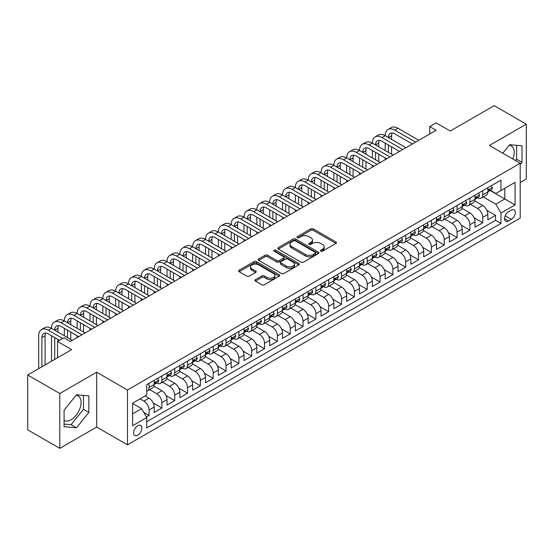 <?xml version="1.0" encoding="UTF-8"?>
<svg xmlns="http://www.w3.org/2000/svg" width="554" height="554" viewBox="0 0 554 554"><rect width="100%" height="100%" fill="white"/><g stroke="black" fill="none" stroke-linecap="round" stroke-linejoin="round"><path stroke-width="0.83" d="M320.801 251.163A1.246 0.72 0 0 0 322.567 251.163L335.946 243.435A1.78 1.032 0 0 0 336.472 242.707A1.78 1.032 0 0 0 335.946 241.98L313.273 228.885A1.78 1.032 0 0 0 310.752 228.885L297.366 236.613A1.246 0.72 0 0 0 297.006 237.126A1.246 0.72 0 0 0 297.366 237.631A1.246 0.72 0 0 0 299.132 237.631L300.864 236.634A5.699 3.289 0 0 1 308.924 236.634L310.815 237.721A5.699 3.289 0 0 1 312.484 240.055A5.699 3.289 0 0 1 310.815 242.382L309.084 243.379A1.246 0.72 0 0 0 308.716 243.892A1.246 0.72 0 0 0 309.084 244.397A1.246 0.72 0 0 0 310.849 244.397L312.581 243.4A5.699 3.289 0 0 1 320.641 243.4L322.532 244.487A5.699 3.289 0 0 1 324.201 246.814A5.699 3.289 0 0 1 322.532 249.141L320.801 250.145A1.246 0.72 0 0 0 320.434 250.65A1.246 0.72 0 0 0 320.801 251.163L320.801 250.145M64.084 420.493A14.155 8.171 120 0 0 71.078 419.745A14.155 8.171 120 0 0 80.33 407.273A14.155 8.171 120 0 0 78.156 395.93A14.155 8.171 120 0 0 76.071 395.286M137.752 435.195A5.81 3.352 120 0 0 141.547 430.077A5.81 3.352 120 0 0 140.654 425.424A5.81 3.352 120 0 0 137.752 425.714A5.81 3.352 120 0 0 133.957 430.832A5.81 3.352 120 0 0 134.851 435.486A5.81 3.352 120 0 0 137.752 435.195M509.216 145.21A14.155 8.171 -60 0 1 511.307 145.854A14.155 8.171 -60 0 1 512.845 159.012M255.449 279.652A1.78 1.032 0 0 0 254.93 280.379A1.78 1.032 0 0 0 255.449 281.107L261.813 284.784A1.78 1.032 0 0 0 264.334 284.784L279.195 276.197A1.78 1.032 0 0 0 279.722 275.47A1.78 1.032 0 0 0 279.195 274.742L256.523 261.654A1.78 1.032 0 0 0 254.002 261.654L239.134 270.234A1.78 1.032 0 0 0 238.615 270.961A1.78 1.032 0 0 0 239.134 271.689L246.821 276.127A1.78 1.032 0 0 0 249.342 276.127L255.706 272.45A1.78 1.032 0 0 0 256.225 271.723A1.78 1.032 0 0 0 255.706 270.996L251.89 268.801A4.764 2.749 0 0 1 250.498 266.855A4.764 2.749 0 0 1 253.441 264.313A4.764 2.749 0 0 1 258.635 264.909L273.558 273.524A4.764 2.749 0 0 1 274.957 275.47A4.764 2.749 0 0 1 272.014 278.011A4.764 2.749 0 0 1 266.82 277.416L264.334 275.982A1.78 1.032 0 0 0 261.813 275.982L255.449 279.652L255.449 281.107L261.813 277.464L261.813 275.982M520.206 182.529L526.3 179.011L526.3 124.179L494.216 105.655L450.257 131.028L436.143 122.877L429.724 126.582L436.143 130.287L70.372 341.465L63.959 337.76L57.54 341.465L57.54 357.766M59.784 393.513L59.784 448.345L96.68 427.044L96.68 372.212L59.784 393.513L27.7 374.989L71.653 349.616L57.54 341.465M96.68 372.212L127.482 389.995L520.206 163.264L520.206 218.096L127.482 444.827L127.482 389.995M526.3 124.179L489.404 145.48L520.206 163.264M300.988 262.16A1.78 1.032 0 0 0 303.509 262.16L318.377 253.58A1.78 1.032 0 0 0 318.896 252.853A1.78 1.032 0 0 0 318.377 252.125L295.697 239.037A1.78 1.032 0 0 0 293.177 239.037L278.316 247.617A1.78 1.032 0 0 0 277.796 248.344A1.78 1.032 0 0 0 278.316 249.071L300.988 262.16M274.465 251.433A1.246 0.72 0 0 1 275.733 251.606L275.733 250.124L298.786 263.434A1.78 1.032 0 0 1 299.305 264.161A1.78 1.032 0 0 1 298.786 264.888L283.918 273.468A1.78 1.032 0 0 1 281.404 273.468L258.725 260.38L258.725 258.926A1.78 1.032 0 0 0 258.206 259.653A1.78 1.032 0 0 0 258.725 260.38M258.725 258.926L265.089 255.256A1.78 1.032 0 0 1 267.61 255.256L276.806 260.56A1.78 1.032 0 0 0 279.32 260.56L283.544 258.122A1.78 1.032 0 0 0 284.063 257.395A1.78 1.032 0 0 0 283.544 256.668L273.967 251.142A1.246 0.72 0 0 1 273.607 250.637A1.246 0.72 0 0 1 274.375 249.972A1.246 0.72 0 0 1 275.733 250.124M59.784 448.345L27.7 429.821L27.7 374.989M146.381 416.947L149.047 415.41L143.721 412.335M140.058 398.887L143.908 401.11A7.257 4.19 60 0 1 149.047 410.002L154.178 407.038L154.178 412.446L161.879 408L153.202 402.993M149.628 389.594L156.747 393.7A7.257 4.19 60 0 1 161.879 402.592L167.01 399.628L167.01 405.036L174.711 400.59L166.034 395.584M162.467 382.184L169.579 386.29A7.257 4.19 60 0 1 174.711 395.182L179.849 392.218L179.849 397.627L187.55 393.181L178.866 388.174M175.299 374.774L182.411 378.881A7.257 4.19 60 0 1 187.55 387.772L192.681 384.808L192.681 390.217L200.382 385.771L191.705 380.764M188.131 367.364L195.25 371.471A7.257 4.19 60 0 1 200.382 380.363L205.513 377.399L205.513 382.807L213.214 378.361L204.537 373.354M200.97 359.955L208.082 364.061A7.257 4.19 60 0 1 213.214 372.953L218.352 369.989L218.352 375.397L226.046 370.951L217.369 365.945M213.802 352.545L220.914 356.651A7.257 4.19 60 0 1 226.046 365.543L231.184 362.579L231.184 367.988L238.885 363.542L230.201 358.535M226.634 345.135L233.746 349.242A7.257 4.19 60 0 1 238.885 358.133L244.016 355.169L244.016 360.578L251.717 356.132L243.04 351.125M239.466 337.725L246.585 341.832A7.257 4.19 60 0 1 251.717 350.724L256.848 347.76L256.848 353.168L264.549 348.722L255.872 343.715M252.305 330.316L259.417 334.422A7.257 4.19 60 0 1 264.549 343.314L269.687 340.35L269.687 345.758L277.388 341.312L268.704 336.306M265.137 322.906L272.249 327.012A7.257 4.19 60 0 1 277.388 335.904L282.519 332.94L282.519 338.349L290.22 333.91L281.536 328.896M277.969 315.496L285.088 319.603A7.257 4.19 60 0 1 290.22 328.494L295.351 325.53L295.351 330.946L303.052 326.5L294.375 321.486M290.808 308.086L297.92 312.193A7.257 4.19 60 0 1 303.052 321.085L308.183 318.121L308.183 323.536L315.884 319.09L307.207 314.076M303.64 300.677L310.752 304.783A7.257 4.19 60 0 1 315.884 313.675L321.022 310.711L321.022 316.126L328.723 311.68L320.039 306.667M316.473 293.267L323.584 297.373A7.257 4.19 60 0 1 328.723 306.265L333.854 303.301L333.854 308.716L341.555 304.271L332.878 299.257M329.305 285.857L336.423 289.964A7.257 4.19 60 0 1 341.555 298.855L346.686 295.891L346.686 301.307L354.387 296.861L345.71 291.847M342.143 278.447L349.255 282.554A7.257 4.19 60 0 1 354.387 291.446L359.525 288.482L359.525 293.897L367.226 289.451L358.542 284.437M354.976 271.038L362.087 275.151A7.257 4.19 60 0 1 367.226 284.043L372.357 281.079L372.357 286.487L380.058 282.041L371.374 277.028M367.808 263.628L374.926 267.741A7.257 4.19 60 0 1 380.058 276.633L385.189 273.669L385.189 279.077L392.89 274.632L384.213 269.618M380.64 256.218L387.758 260.332A7.257 4.19 60 0 1 392.89 269.223L398.021 266.259L398.021 271.668L405.722 267.222L397.045 262.208M393.479 248.808L400.59 252.922A7.257 4.19 60 0 1 405.722 261.813L410.86 258.85L410.86 264.258L418.561 259.812L409.877 254.798M406.311 241.399L413.423 245.512A7.257 4.19 60 0 1 418.561 254.404L423.692 251.44L423.692 256.848L431.393 252.402L422.716 247.389M419.143 233.989L426.261 238.102A7.257 4.19 60 0 1 431.393 246.994L436.524 244.03L436.524 249.439L444.225 244.993L435.548 239.979M431.981 226.586L439.093 230.693A7.257 4.19 60 0 1 444.225 239.584L449.363 236.62L449.363 242.029L457.064 237.583L448.38 232.569M444.814 219.176L451.925 223.283A7.257 4.19 60 0 1 457.064 232.174L462.195 229.211L462.195 234.619L469.896 230.173L461.212 225.159M457.646 211.767L464.764 215.873A7.257 4.19 60 0 1 469.896 224.765L475.027 221.801L475.027 227.209L482.728 222.763L482.728 217.355A7.257 4.19 -120 0 0 477.596 208.463L470.478 204.357M474.051 217.75L482.728 222.763M154.178 407.038A7.257 4.19 -120 0 0 149.047 398.146L145.196 395.923M167.01 399.628A7.257 4.19 -120 0 0 161.879 390.736L153.943 386.159M179.849 392.218A7.257 4.19 -120 0 0 174.711 383.326L166.775 378.749M192.681 384.808A7.257 4.19 -120 0 0 187.55 375.917L179.614 371.339M205.513 377.399A7.257 4.19 -120 0 0 200.382 368.507L192.446 363.93M218.352 369.989A7.257 4.19 -120 0 0 213.214 361.097L205.278 356.52M231.184 362.579A7.257 4.19 -120 0 0 226.046 353.687L218.11 349.11M244.016 355.169A7.257 4.19 -120 0 0 238.885 346.278L230.949 341.7M256.848 347.76A7.257 4.19 -120 0 0 251.717 338.868L243.781 334.291M269.687 340.35A7.257 4.19 -120 0 0 264.549 331.458L256.613 326.881M282.519 332.94A7.257 4.19 -120 0 0 277.388 324.048L269.445 319.471M295.351 325.53A7.257 4.19 -120 0 0 290.22 316.639L282.284 312.061M308.183 318.121A7.257 4.19 -120 0 0 303.052 309.229L295.116 304.652M321.022 310.711A7.257 4.19 -120 0 0 315.884 301.819L307.948 297.242M333.854 303.301A7.257 4.19 -120 0 0 328.723 294.409L320.787 289.832M346.686 295.891A7.257 4.19 -120 0 0 341.555 287L333.619 282.422M359.525 288.482A7.257 4.19 -120 0 0 354.387 279.597L346.451 275.013M372.357 281.079A7.257 4.19 -120 0 0 367.226 272.187L359.283 267.603M385.189 273.669A7.257 4.19 -120 0 0 380.058 264.777L372.122 260.193M398.021 266.259A7.257 4.19 -120 0 0 392.89 257.368L384.954 252.783M410.86 258.85A7.257 4.19 -120 0 0 405.722 249.958L397.786 245.374M423.692 251.44A7.257 4.19 -120 0 0 418.561 242.548L410.625 237.964M436.524 244.03A7.257 4.19 -120 0 0 431.393 235.138L423.457 230.554M449.363 236.62A7.257 4.19 -120 0 0 444.225 227.729L436.289 223.144M462.195 229.211A7.257 4.19 -120 0 0 457.064 220.319L449.121 215.735M475.027 221.801A7.257 4.19 -120 0 0 469.896 212.909L461.96 208.325M511.349 210.167L508.524 211.794A5.623 3.248 120 0 0 504.846 216.752A5.623 3.248 120 0 0 505.712 221.261A5.623 3.248 120 0 0 508.524 220.984L511.349 219.356A5.623 3.248 120 0 0 515.026 214.398A5.623 3.248 120 0 0 514.16 209.89A5.623 3.248 120 0 0 511.349 210.167M132.621 413.859L141.602 408.672L146.734 417.564L146.734 427.937L500.954 223.428L500.954 213.055L495.816 204.163L483.317 196.947M146.734 417.564L132.621 425.714L132.621 403.187L146.734 395.037L146.734 384.663L500.954 180.154L500.954 190.528L515.068 182.377L515.068 204.904L500.954 213.055M156.678 382.994L156.747 383.029A7.257 4.19 60 0 0 160.376 383.389L165.507 380.425A7.257 4.19 -120 0 0 167.01 377.101L167.01 372.953M169.51 375.584L169.579 375.619A7.257 4.19 60 0 0 173.208 375.979L178.346 373.015A7.257 4.19 -120 0 0 179.849 369.691L179.849 365.543M182.349 368.175L182.411 368.209A7.257 4.19 60 0 0 186.04 368.569L191.178 365.605A7.257 4.19 -120 0 0 192.681 362.281L192.681 358.133M195.181 360.765L195.25 360.799A7.257 4.19 60 0 0 198.879 361.16L204.011 358.196A7.257 4.19 -120 0 0 205.513 354.872L205.513 350.724M208.013 353.355L208.082 353.397A7.257 4.19 60 0 0 211.711 353.75L216.843 350.786A7.257 4.19 -120 0 0 218.352 347.469L218.352 343.314M220.845 345.945L220.914 345.987A7.257 4.19 60 0 0 224.543 346.34L229.681 343.376A7.257 4.19 -120 0 0 231.184 340.059L231.184 335.904M233.684 338.536L233.746 338.577A7.257 4.19 60 0 0 237.382 338.93L242.513 335.966A7.257 4.19 -120 0 0 244.016 332.649L244.016 328.494M246.516 331.126L246.585 331.167A7.257 4.19 60 0 0 250.214 331.521L255.346 328.557A7.257 4.19 -120 0 0 256.848 325.24L256.848 321.085M259.348 323.716L259.417 323.758A7.257 4.19 60 0 0 263.046 324.118L268.184 321.154A7.257 4.19 -120 0 0 269.687 317.83L269.687 313.675M272.187 316.306L272.249 316.348A7.257 4.19 60 0 0 275.878 316.708L281.017 313.744A7.257 4.19 -120 0 0 282.519 310.42L282.519 306.265M285.019 308.897L285.088 308.938A7.257 4.19 60 0 0 288.717 309.298L293.849 306.334A7.257 4.19 -120 0 0 295.351 303.01L295.351 298.855M297.851 301.487L297.92 301.528A7.257 4.19 60 0 0 301.549 301.888L306.681 298.925A7.257 4.19 -120 0 0 308.183 295.601L308.183 291.446M310.683 294.077L310.752 294.119A7.257 4.19 60 0 0 314.381 294.479L319.519 291.515A7.257 4.19 -120 0 0 321.022 288.191L321.022 284.036M323.522 286.667L323.584 286.709A7.257 4.19 60 0 0 327.22 287.069L332.352 284.105A7.257 4.19 -120 0 0 333.854 280.781L333.854 276.626M336.354 279.258L336.423 279.299A7.257 4.19 60 0 0 340.052 279.659L345.184 276.695A7.257 4.19 -120 0 0 346.686 273.371L346.686 269.216M349.186 271.848L349.255 271.889A7.257 4.19 60 0 0 352.884 272.249L358.016 269.286A7.257 4.19 -120 0 0 359.525 265.962L359.525 261.807M362.025 264.438L362.087 264.48A7.257 4.19 60 0 0 365.716 264.84L370.855 261.876A7.257 4.19 -120 0 0 372.357 258.552L372.357 254.404M374.857 257.028L374.926 257.07A7.257 4.19 60 0 0 378.555 257.43L383.687 254.466A7.257 4.19 -120 0 0 385.189 251.142L385.189 246.994M387.689 249.619L387.758 249.66A7.257 4.19 60 0 0 391.387 250.02L396.519 247.056A7.257 4.19 -120 0 0 398.021 243.732L398.021 239.584M400.521 242.209L400.59 242.25A7.257 4.19 60 0 0 404.219 242.61L409.358 239.647A7.257 4.19 -120 0 0 410.86 236.323L410.86 232.174M413.36 234.799L413.423 234.841A7.257 4.19 60 0 0 417.058 235.201L422.19 232.237A7.257 4.19 -120 0 0 423.692 228.913L423.692 224.765M426.192 227.389L426.261 227.431A7.257 4.19 60 0 0 429.89 227.791L435.022 224.827A7.257 4.19 -120 0 0 436.524 221.503L436.524 217.355M439.024 219.98L439.093 220.021A7.257 4.19 60 0 0 442.722 220.381L447.854 217.417A7.257 4.19 -120 0 0 449.363 214.093L449.363 209.945M451.863 212.57L451.925 212.611A7.257 4.19 60 0 0 455.554 212.971L460.693 210.008A7.257 4.19 -120 0 0 462.195 206.684L462.195 202.535M464.695 205.16L464.764 205.202A7.257 4.19 60 0 0 468.393 205.562L473.525 202.598A7.257 4.19 -120 0 0 475.027 199.274L475.027 195.126M146.734 421.712L495.56 220.319L495.56 215.354L487.859 219.799L487.859 214.391A7.257 4.19 -120 0 0 482.728 205.499L474.792 200.915M477.527 197.75L477.596 197.792A7.257 4.19 -120 0 0 481.225 198.152A7.257 4.19 -120 0 0 482.728 194.828L482.728 190.68M481.225 198.152L486.357 195.188A7.257 4.19 -120 0 0 487.859 191.864L487.859 187.716M149.047 383.326L149.047 387.475A7.257 4.19 60 0 1 147.544 390.799A7.257 4.19 60 0 1 146.734 391.096M147.544 390.799L152.675 387.835A7.257 4.19 -120 0 0 154.178 384.511L154.178 380.363M161.879 375.917L161.879 380.065A7.257 4.19 60 0 1 160.376 383.389M174.711 368.507L174.711 372.655A7.257 4.19 60 0 1 173.208 375.979M187.55 361.097L187.55 365.245A7.257 4.19 60 0 1 186.04 368.569M200.382 353.687L200.382 357.836A7.257 4.19 60 0 1 198.879 361.16M213.214 346.278L213.214 350.433A7.257 4.19 60 0 1 211.711 353.75M226.046 338.868L226.046 343.023A7.257 4.19 60 0 1 224.543 346.34M238.885 331.458L238.885 335.613A7.257 4.19 60 0 1 237.382 338.93M251.717 324.048L251.717 328.203A7.257 4.19 60 0 1 250.214 331.521M264.549 316.639L264.549 320.794A7.257 4.19 60 0 1 263.046 324.118M277.388 309.229L277.388 313.384A7.257 4.19 60 0 1 275.878 316.708M290.22 301.819L290.22 305.974A7.257 4.19 60 0 1 288.717 309.298M303.052 294.409L303.052 298.564A7.257 4.19 60 0 1 301.549 301.888M315.884 287L315.884 291.155A7.257 4.19 60 0 1 314.381 294.479M328.723 279.59L328.723 283.745A7.257 4.19 60 0 1 327.22 287.069M341.555 272.18L341.555 276.335A7.257 4.19 60 0 1 340.052 279.659M354.387 264.77L354.387 268.925A7.257 4.19 60 0 1 352.884 272.249M367.226 257.368L367.226 261.516A7.257 4.19 60 0 1 365.716 264.84M380.058 249.958L380.058 254.106A7.257 4.19 60 0 1 378.555 257.43M392.89 242.548L392.89 246.696A7.257 4.19 60 0 1 391.387 250.02M405.722 235.138L405.722 239.286A7.257 4.19 60 0 1 404.219 242.61M418.561 227.729L418.561 231.877A7.257 4.19 60 0 1 417.058 235.201M431.393 220.319L431.393 224.467A7.257 4.19 60 0 1 429.89 227.791M444.225 212.909L444.225 217.057A7.257 4.19 60 0 1 442.722 220.381M457.064 205.499L457.064 209.647A7.257 4.19 60 0 1 455.554 212.971M469.896 198.09L469.896 202.238A7.257 4.19 60 0 1 468.393 205.562M469.896 224.765L469.896 230.173M457.064 232.174L457.064 237.583M444.225 239.584L444.225 244.993M431.393 246.994L431.393 252.402M418.561 254.404L418.561 259.812M405.722 261.813L405.722 267.222M392.89 269.223L392.89 274.632M380.058 276.633L380.058 282.041M367.226 284.043L367.226 289.451M354.387 291.446L354.387 296.861M341.555 298.855L341.555 304.271M328.723 306.265L328.723 311.68M315.884 313.675L315.884 319.09M303.052 321.085L303.052 326.5M290.22 328.494L290.22 333.91M277.388 335.904L277.388 341.312M264.549 343.314L264.549 348.722M251.717 350.724L251.717 356.132M238.885 358.133L238.885 363.542M226.046 365.543L226.046 370.951M213.214 372.953L213.214 378.361M200.382 380.363L200.382 385.771M187.55 387.772L187.55 393.181M174.711 395.182L174.711 400.59M161.879 402.592L161.879 408M149.047 410.002L149.047 415.41M141.602 408.672L132.621 403.485M495.816 204.163L504.805 198.976L504.805 188.305L515.068 182.377M490.103 190.493L515.068 204.904M490.359 190.341L495.816 193.491L500.954 190.528M96.68 427.044L127.482 444.827M429.724 126.582L429.724 133.992M486.883 210.34L495.56 215.354M495.56 220.319L500.954 223.428M520.206 164.566L522 162.329L522 145.82L509.618 144.712L502.79 153.209M64.084 426.705L76.466 427.813L88.855 412.405L88.855 395.895L76.466 394.787L64.084 410.195L64.084 426.705M515.532 160.563L516.612 159.22L516.612 145.335M516.612 159.22L522 162.329M64.084 424.073L71.078 424.703L83.467 409.295L83.467 395.411M83.467 409.295L88.855 412.405M71.078 424.703L76.466 427.813M321.299 251.336L322.532 250.623A5.699 3.289 0 0 0 324.201 248.296L324.201 246.814M312.484 240.055L312.484 241.537A5.699 3.289 0 0 1 310.815 243.864L309.582 244.57M335.946 241.98L335.946 243.435L313.273 230.367A1.78 1.032 0 0 0 310.752 230.367L297.865 237.811M318.349 253.594L295.697 240.519A1.78 1.032 0 0 0 293.177 240.519L278.337 249.085M315.226 253.365A1.246 0.72 0 0 0 315.593 252.853A1.246 0.72 0 0 0 315.226 252.34L295.324 240.852A1.246 0.72 0 0 0 293.558 240.852L291.729 241.904A5.699 3.289 0 0 0 290.061 244.231A5.699 3.289 0 0 0 291.729 246.565L305.337 254.418A5.699 3.289 0 0 0 313.398 254.418L315.226 253.365L315.226 254.847A1.246 0.72 0 0 0 315.593 254.334L315.593 252.853M290.061 244.231L290.061 245.713A5.699 3.289 0 0 0 291.729 248.047L291.729 246.565M315.226 254.847L313.398 255.9A5.699 3.289 0 0 1 305.337 255.9L291.729 248.047M258.753 260.394L265.089 256.737L265.089 255.256M284.063 257.395L284.063 258.877A1.78 1.032 0 0 1 283.544 259.604L279.32 262.042A1.78 1.032 0 0 1 276.806 262.042L267.61 256.737A1.78 1.032 0 0 0 265.089 256.737M275.733 251.606L298.765 264.902M286.349 266.072A4.764 2.749 0 0 0 291.543 266.668A4.764 2.749 0 0 0 294.479 264.126A4.764 2.749 0 0 0 293.087 262.18L287.824 259.14A1.78 1.032 0 0 0 285.31 259.14L281.086 261.578A1.78 1.032 0 0 0 280.566 262.305A1.78 1.032 0 0 0 281.086 263.032L286.349 266.072L286.349 267.554A4.764 2.749 0 0 0 291.543 268.15A4.764 2.749 0 0 0 294.479 265.608L294.479 264.126M280.566 262.305L280.566 263.787A1.78 1.032 0 0 0 281.086 264.514L281.086 263.032M286.349 267.554L281.086 264.514M274.957 275.47L274.957 276.952A4.764 2.749 0 0 1 272.014 279.493A4.764 2.749 0 0 1 266.82 278.897L264.334 277.464A1.78 1.032 0 0 0 261.813 277.464M250.498 266.855L250.498 268.337A4.764 2.749 0 0 0 251.89 270.283L251.89 268.801M255.678 272.464L251.89 270.283M279.195 274.742L279.195 276.197L256.523 263.136A1.78 1.032 0 0 0 254.002 263.136L239.162 271.702M491.266 185.749L492.354 187.64A4.813 2.777 60 0 1 491.356 189.766L488.919 191.178A4.813 2.777 -120 0 0 489.757 190.07L489.653 189.641M38.676 368.659L38.676 335.759A13.615 7.86 60 0 1 41.495 329.526L44.701 327.677A13.615 7.86 60 0 1 51.508 328.349A13.615 7.86 60 0 1 54.327 322.116L57.533 320.267A13.615 7.86 60 0 1 64.34 320.939A13.615 7.86 60 0 1 67.159 314.707L70.372 312.858A13.615 7.86 60 0 1 77.172 313.529A13.615 7.86 60 0 1 79.998 307.297L83.204 305.448A13.615 7.86 60 0 1 90.011 306.12A13.615 7.86 60 0 1 92.83 299.887L96.036 298.038A13.615 7.86 60 0 1 102.843 298.71A13.615 7.86 60 0 1 105.662 292.477L108.868 290.628A13.615 7.86 60 0 1 115.675 291.3A13.615 7.86 60 0 1 118.494 285.068L121.707 283.219A13.615 7.86 60 0 1 128.514 283.89A13.615 7.86 60 0 1 131.333 277.658L134.539 275.809A13.615 7.86 60 0 1 141.346 276.481A13.615 7.86 60 0 1 144.165 270.248L147.371 268.399A13.615 7.86 60 0 1 154.178 269.071A13.615 7.86 60 0 1 156.997 262.838L160.21 260.989A13.615 7.86 60 0 1 167.01 261.661A13.615 7.86 60 0 1 169.829 255.429L173.042 253.58A13.615 7.86 60 0 1 179.849 254.251A13.615 7.86 60 0 1 182.668 248.019L185.874 246.17A13.615 7.86 60 0 1 192.681 246.842A13.615 7.86 60 0 1 195.5 240.609L198.706 238.76A13.615 7.86 60 0 1 205.513 239.432A13.615 7.86 60 0 1 208.332 233.199L211.545 231.35A13.615 7.86 60 0 1 218.352 232.022A13.615 7.86 60 0 1 221.171 225.79L224.377 223.941A13.615 7.86 60 0 1 231.184 224.612A13.615 7.86 60 0 1 234.003 218.38L237.209 216.531A13.615 7.86 60 0 1 244.016 217.203A13.615 7.86 60 0 1 246.835 210.97L250.048 209.121A13.615 7.86 60 0 1 256.848 209.793A13.615 7.86 60 0 1 259.667 203.56L262.88 201.711A13.615 7.86 60 0 1 269.687 202.383A13.615 7.86 60 0 1 272.506 196.151L275.712 194.302A13.615 7.86 60 0 1 282.519 194.973A13.615 7.86 60 0 1 285.338 188.741L288.544 186.892A13.615 7.86 60 0 1 295.351 187.564A13.615 7.86 60 0 1 298.17 181.331L301.383 179.482A13.615 7.86 60 0 1 308.183 180.154A13.615 7.86 60 0 1 311.009 173.921L314.215 172.072A13.615 7.86 60 0 1 321.022 172.744A13.615 7.86 60 0 1 323.841 166.512L327.047 164.663A13.615 7.86 60 0 1 333.854 165.334A13.615 7.86 60 0 1 336.673 159.102L339.879 157.253A13.615 7.86 60 0 1 346.686 157.925A13.615 7.86 60 0 1 349.505 151.699L352.718 149.843A13.615 7.86 60 0 1 359.525 150.515A13.615 7.86 60 0 1 362.344 144.289L365.55 142.433A13.615 7.86 60 0 1 372.357 143.105A13.615 7.86 60 0 1 375.176 136.88L378.382 135.024A13.615 7.86 60 0 1 385.189 135.695A13.615 7.86 60 0 1 388.008 129.47L391.221 127.614A13.615 7.86 60 0 1 398.021 128.286L418.817 140.294M388.008 129.47A13.615 7.86 60 0 1 394.815 130.142L415.604 142.143M488.026 191.4L488.039 191.4A4.813 2.777 -120 0 0 488.919 191.178M489.134 189.71L489.757 190.07C489.452 189.343 488.94 189.641 488.219 190.957A4.813 2.777 60 0 1 487.859 191.642M412.398 143.998L394.815 133.846A9.072 5.242 -120 0 0 390.279 133.396A9.072 5.242 -120 0 0 388.396 137.551L391.609 135.695L391.609 139.4M392.177 132.981A9.072 5.242 -120 0 0 391.609 135.695M388.396 144.961L388.396 152.371M391.609 146.81L391.609 154.22M385.189 159.704L385.189 157.925M385.189 150.515L385.189 143.105M478.427 193.159L479.522 195.05A4.813 2.777 60 0 1 478.524 197.176L476.087 198.588A4.813 2.777 -120 0 0 476.925 197.48L476.821 197.051M375.176 136.88A13.615 7.86 60 0 1 381.983 137.551L385.189 135.695L405.978 147.703M381.983 137.551L402.772 149.552M475.187 198.81L475.207 198.81A4.813 2.777 -120 0 0 476.087 198.588M476.301 197.12L476.925 197.48C476.62 196.753 476.108 197.051 475.38 198.367A4.813 2.777 60 0 1 475.027 199.052M399.566 151.408L381.983 141.256A9.072 5.242 -120 0 0 377.447 140.806A9.072 5.242 -120 0 0 375.564 144.961L378.777 143.105L378.777 146.81M379.345 140.391A9.072 5.242 -120 0 0 378.777 143.105M375.564 152.371L375.564 159.781M378.777 154.22L378.777 161.63M372.357 167.114L372.357 165.334M372.357 157.925L372.357 150.515M465.595 200.569L466.683 202.459A4.813 2.777 60 0 1 465.692 204.585L463.255 205.998A4.813 2.777 -120 0 0 464.086 204.89L463.989 204.461M362.344 144.289A13.615 7.86 60 0 1 369.151 144.961L372.357 143.105L393.146 155.113M369.151 144.961L389.94 156.962M462.355 206.22L462.375 206.22A4.813 2.777 -120 0 0 463.255 205.998M463.469 204.53L464.086 204.89C463.788 204.163 463.276 204.461 462.548 205.776A4.813 2.777 60 0 1 462.195 206.462M386.734 158.818L369.151 148.666A9.072 5.242 -120 0 0 364.608 148.216A9.072 5.242 -120 0 0 362.731 152.371L365.938 150.515L365.938 154.22M366.506 147.8A9.072 5.242 -120 0 0 365.938 150.515M362.731 159.781L362.731 167.19M365.938 161.63L365.938 169.039M359.525 174.524L359.525 172.744M359.525 165.334L359.525 157.925M452.763 207.979L453.851 209.869A4.813 2.777 60 0 1 452.853 211.995L450.416 213.401A4.813 2.777 -120 0 0 451.254 212.3L451.157 211.87M349.505 151.699A13.615 7.86 60 0 1 356.312 152.371L359.525 150.515L380.314 162.523M356.312 152.371L377.108 164.372M449.523 213.629L449.543 213.629A4.813 2.777 -120 0 0 450.416 213.401M450.637 211.94L451.254 212.3C450.956 211.573 450.437 211.87 449.716 213.186A4.813 2.777 60 0 1 449.363 213.872M373.895 166.228L356.312 156.076A9.072 5.242 -120 0 0 351.776 155.626A9.072 5.242 -120 0 0 349.899 159.781L353.106 157.925L353.106 161.63M353.674 155.21A9.072 5.242 -120 0 0 353.106 157.925M349.899 167.19L349.899 174.6M353.106 169.039L353.106 176.449M346.686 181.934L346.686 180.154M346.686 172.744L346.686 165.334M439.924 215.388L441.019 217.279A4.813 2.777 60 0 1 440.021 219.405L437.584 220.811A4.813 2.777 -120 0 0 438.422 219.703L438.318 219.28M336.673 159.102A13.615 7.86 60 0 1 343.48 159.781L346.686 157.925L367.482 169.933M343.48 159.781L364.269 171.782M436.684 221.039L436.704 221.039A4.813 2.777 -120 0 0 437.584 220.811M437.799 219.349L438.422 219.703C438.117 218.982 437.605 219.28 436.884 220.596A4.813 2.777 60 0 1 436.524 221.281M361.063 173.637L343.48 163.485A9.072 5.242 -120 0 0 338.944 163.035A9.072 5.242 -120 0 0 337.061 167.19L340.274 165.334L340.274 169.039M340.842 162.613A9.072 5.242 -120 0 0 340.274 165.334M337.061 174.6L337.061 182.01M340.274 176.449L340.274 183.859M333.854 189.343L333.854 187.564M333.854 180.154L333.854 172.744M427.092 222.798L428.187 224.689A4.813 2.777 60 0 1 427.189 226.815L424.752 228.22A4.813 2.777 -120 0 0 425.59 227.112L425.486 226.69M323.841 166.512A13.615 7.86 60 0 1 330.648 167.19L333.854 165.334L354.643 177.342M330.648 167.19L351.437 179.191M423.852 228.449L423.872 228.449A4.813 2.777 -120 0 0 424.752 228.22M424.966 226.759L425.59 227.112C425.285 226.392 424.773 226.69 424.045 228.006A4.813 2.777 60 0 1 423.692 228.691M348.231 181.047L330.648 170.895A9.072 5.242 -120 0 0 326.105 170.445A9.072 5.242 -120 0 0 324.228 174.6L327.435 172.744L327.435 176.449M328.003 170.023A9.072 5.242 -120 0 0 327.435 172.744M324.228 182.01L324.228 189.42M327.435 183.859L327.435 191.268M321.022 196.753L321.022 194.973M321.022 187.564L321.022 180.154M414.26 230.208L415.348 232.098A4.813 2.777 60 0 1 414.357 234.224L411.913 235.63A4.813 2.777 -120 0 0 412.751 234.522L412.654 234.1M311.009 173.921A13.615 7.86 60 0 1 317.809 174.6L321.022 172.744L341.811 184.752M317.809 174.6L338.605 186.601M411.02 235.859L411.04 235.859A4.813 2.777 -120 0 0 411.913 235.63M412.134 234.169L412.751 234.522C412.453 233.802 411.941 234.1 411.213 235.415A4.813 2.777 60 0 1 410.86 236.101M335.392 188.457L317.809 178.305A9.072 5.242 -120 0 0 313.273 177.855A9.072 5.242 -120 0 0 311.396 182.01L314.603 180.154L314.603 183.859M315.171 177.432A9.072 5.242 -120 0 0 314.603 180.154M311.396 189.42L311.396 196.829M314.603 191.268L314.603 198.678M308.183 204.163L308.183 202.383M308.183 194.973L308.183 187.564M401.428 237.618L402.516 239.508A4.813 2.777 60 0 1 401.518 241.634L399.081 243.04A4.813 2.777 -120 0 0 399.919 241.932L399.815 241.509M298.17 181.331A13.615 7.86 60 0 1 304.977 182.01L308.183 180.154L328.979 192.162M304.977 182.01L325.766 194.011M398.188 243.268L398.201 243.268A4.813 2.777 -120 0 0 399.081 243.04M399.296 241.579L399.919 241.932C399.614 241.212 399.102 241.509 398.381 242.825A4.813 2.777 60 0 1 398.021 243.511M322.56 195.867L304.977 185.715A9.072 5.242 -120 0 0 300.441 185.265A9.072 5.242 -120 0 0 298.564 189.42L301.771 187.564L301.771 191.268M302.339 184.842A9.072 5.242 -120 0 0 301.771 187.564M298.564 196.829L298.564 204.239M301.771 198.678L301.771 206.088M295.351 211.573L295.351 209.793M295.351 202.383L295.351 194.973M388.589 245.027L389.684 246.918A4.813 2.777 60 0 1 388.686 249.044L386.249 250.45A4.813 2.777 -120 0 0 387.087 249.342L386.983 248.919M285.338 188.741A13.615 7.86 60 0 1 292.145 189.42L295.351 187.564L316.14 199.572M292.145 189.42L312.934 201.421M385.349 250.678L385.369 250.678A4.813 2.777 -120 0 0 386.249 250.45M386.463 248.988L387.087 249.342C386.782 248.621 386.27 248.919 385.542 250.235A4.813 2.777 60 0 1 385.189 250.92M309.728 203.276L292.145 193.124A9.072 5.242 -120 0 0 287.609 192.674A9.072 5.242 -120 0 0 285.726 196.829L288.939 194.973L288.939 198.678M289.507 192.252A9.072 5.242 -120 0 0 288.939 194.973M285.726 204.239L285.726 211.649M288.939 206.088L288.939 213.498M282.519 218.982L282.519 217.203M282.519 209.793L282.519 202.383M375.757 252.437L376.845 254.328A4.813 2.777 60 0 1 375.854 256.454L373.417 257.859A4.813 2.777 -120 0 0 374.248 256.751L374.151 256.329M272.506 196.151A13.615 7.86 60 0 1 279.313 196.829L282.519 194.973L303.308 206.981M279.313 196.829L300.102 208.83M372.517 258.088L372.537 258.088A4.813 2.777 -120 0 0 373.417 257.859M373.631 256.398L374.248 256.751C373.95 256.031 373.438 256.329 372.71 257.645A4.813 2.777 60 0 1 372.357 258.33M296.896 210.686L279.313 200.534A9.072 5.242 -120 0 0 274.77 200.084A9.072 5.242 -120 0 0 272.893 204.239L276.1 202.383L276.1 206.088M276.668 199.662A9.072 5.242 -120 0 0 276.1 202.383M272.893 211.649L272.893 219.059M276.1 213.498L276.1 220.907M269.687 226.392L269.687 224.612M269.687 217.203L269.687 209.793M362.925 259.847L364.013 261.737A4.813 2.777 60 0 1 363.015 263.863L360.578 265.269A4.813 2.777 -120 0 0 361.416 264.161L361.319 263.739M259.667 203.56A13.615 7.86 60 0 1 266.474 204.239L269.687 202.383L290.476 214.391M266.474 204.239L287.27 216.24M359.685 265.498L359.705 265.498A4.813 2.777 -120 0 0 360.578 265.269M360.799 263.808L361.416 264.161C361.118 263.441 360.599 263.739 359.878 265.054A4.813 2.777 60 0 1 359.525 265.74M284.057 218.096L266.474 207.944A9.072 5.242 -120 0 0 261.938 207.494A9.072 5.242 -120 0 0 260.061 211.649L263.268 209.793L263.268 213.498M263.836 207.071A9.072 5.242 -120 0 0 263.268 209.793M260.061 219.059L260.061 226.468M263.268 220.907L263.268 228.317M256.848 233.802L256.848 232.022M256.848 224.612L256.848 217.203M350.086 267.257L351.181 269.147A4.813 2.777 60 0 1 350.183 271.273L347.746 272.679A4.813 2.777 -120 0 0 348.584 271.571L348.48 271.148M246.835 210.97A13.615 7.86 60 0 1 253.642 211.649L256.848 209.793L277.644 221.801M253.642 211.649L274.431 223.65M346.852 272.907L346.866 272.907A4.813 2.777 -120 0 0 347.746 272.679M347.96 271.218L348.584 271.571C348.279 270.851 347.767 271.148 347.046 272.464A4.813 2.777 60 0 1 346.686 273.15M271.225 225.506L253.642 215.354A9.072 5.242 -120 0 0 249.106 214.904A9.072 5.242 -120 0 0 247.222 219.059L250.436 217.203L250.436 220.907M251.004 214.481A9.072 5.242 -120 0 0 250.436 217.203M247.222 226.468L247.222 233.878M250.436 228.317L250.436 235.727M244.016 241.212L244.016 239.432M244.016 232.022L244.016 224.612M337.254 274.666L338.349 276.557A4.813 2.777 60 0 1 337.351 278.683L334.914 280.089A4.813 2.777 -120 0 0 335.752 278.981L335.648 278.558M234.003 218.38A13.615 7.86 60 0 1 240.81 219.059L244.016 217.203L264.805 229.211M240.81 219.059L261.599 231.06M334.014 280.317L334.034 280.317A4.813 2.777 -120 0 0 334.914 280.089M335.128 278.627L335.752 278.981C335.447 278.26 334.935 278.558 334.207 279.874A4.813 2.777 60 0 1 333.854 280.559M258.393 232.915L240.81 222.763A9.072 5.242 -120 0 0 236.274 222.313A9.072 5.242 -120 0 0 234.39 226.468L237.597 224.612L237.597 228.317M238.165 221.891A9.072 5.242 -120 0 0 237.597 224.612M234.39 233.878L234.39 241.288M237.597 235.727L237.597 243.137M231.184 248.621L231.184 246.842M231.184 239.432L231.184 232.022M324.422 282.076L325.51 283.967A4.813 2.777 60 0 1 324.519 286.093L322.075 287.498A4.813 2.777 -120 0 0 322.913 286.39L322.816 285.968M221.171 225.79A13.615 7.86 60 0 1 227.971 226.468L231.184 224.612L251.973 236.62M227.971 226.468L248.767 238.469M321.182 287.727L321.202 287.727A4.813 2.777 -120 0 0 322.075 287.498M322.296 286.037L322.913 286.39C322.615 285.67 322.103 285.968 321.375 287.284A4.813 2.777 60 0 1 321.022 287.969M245.554 240.325L227.971 230.173A9.072 5.242 -120 0 0 223.435 229.723A9.072 5.242 -120 0 0 221.558 233.878L224.765 232.022L224.765 235.727M225.333 229.301A9.072 5.242 -120 0 0 224.765 232.022M221.558 241.288L221.558 248.698M224.765 243.137L224.765 250.547M218.352 256.031L218.352 254.251M218.352 246.842L218.352 239.432M311.59 289.486L312.678 291.376A4.813 2.777 60 0 1 311.68 293.502L309.243 294.908A4.813 2.777 -120 0 0 310.081 293.8L309.977 293.378M208.332 233.199A13.615 7.86 60 0 1 215.139 233.878L218.352 232.022L239.141 244.03M215.139 233.878L235.928 245.879M308.349 295.137L308.363 295.137A4.813 2.777 -120 0 0 309.243 294.908M309.457 293.447L310.081 293.8C309.776 293.08 309.264 293.371 308.543 294.693A4.813 2.777 60 0 1 308.183 295.379M232.722 247.735L215.139 237.583A9.072 5.242 -120 0 0 210.603 237.133A9.072 5.242 -120 0 0 208.726 241.288L211.933 239.432L211.933 243.137M212.501 236.71A9.072 5.242 -120 0 0 211.933 239.432M208.726 248.698L208.726 256.107M211.933 250.547L211.933 257.956M205.513 263.441L205.513 261.661M205.513 254.251L205.513 246.842M298.751 296.896L299.846 298.786A4.813 2.777 60 0 1 298.848 300.912L296.411 302.318A4.813 2.777 -120 0 0 297.249 301.21L297.145 300.787M195.5 240.609A13.615 7.86 60 0 1 202.307 241.288L205.513 239.432L226.309 251.44M202.307 241.288L223.096 253.289M295.511 302.546L295.531 302.546A4.813 2.777 -120 0 0 296.411 302.318M296.625 300.857L297.249 301.21C296.944 300.49 296.432 300.78 295.704 302.103A4.813 2.777 60 0 1 295.351 302.789M219.89 255.145L202.307 244.993A9.072 5.242 -120 0 0 197.771 244.543A9.072 5.242 -120 0 0 195.887 248.698L199.101 246.842L199.101 250.547M199.669 244.12A9.072 5.242 -120 0 0 199.101 246.842M195.887 256.107L195.887 263.517M199.101 257.956L199.101 265.366M192.681 270.851L192.681 269.071M192.681 261.661L192.681 254.251M285.919 304.305L287.007 306.196A4.813 2.777 60 0 1 286.016 308.322L283.579 309.728A4.813 2.777 -120 0 0 284.417 308.62L284.313 308.197M182.668 248.019A13.615 7.86 60 0 1 189.475 248.698L192.681 246.842L213.47 258.843M189.475 248.698L210.264 260.699M282.678 309.956L282.699 309.956A4.813 2.777 -120 0 0 283.579 309.728M283.793 308.266L284.417 308.62C284.112 307.899 283.6 308.19 282.872 309.513A4.813 2.777 60 0 1 282.519 310.198M207.058 262.548L189.475 252.402A9.072 5.242 -120 0 0 184.932 251.952A9.072 5.242 -120 0 0 183.055 256.107L186.262 254.251L186.262 257.956M186.83 251.53A9.072 5.242 -120 0 0 186.262 254.251M183.055 263.517L183.055 270.927M186.262 265.366L186.262 272.776M179.849 278.26L179.849 276.481M179.849 269.071L179.849 261.661M273.087 311.715L274.175 313.606A4.813 2.777 60 0 1 273.177 315.732L270.74 317.137A4.813 2.777 -120 0 0 271.578 316.029L271.481 315.607M169.829 255.429A13.615 7.86 60 0 1 176.636 256.107L179.849 254.251L200.638 266.252M176.636 256.107L197.432 268.108M269.846 317.366L269.867 317.366A4.813 2.777 -120 0 0 270.74 317.137M270.961 315.669L271.578 316.029C271.28 315.309 270.761 315.6 270.04 316.923A4.813 2.777 60 0 1 269.687 317.601M194.219 269.957L176.636 259.812A9.072 5.242 -120 0 0 172.1 259.362A9.072 5.242 -120 0 0 170.223 263.517L173.43 261.661L173.43 265.366M173.998 258.94A9.072 5.242 -120 0 0 173.43 261.661M170.223 270.927L170.223 278.337M173.43 272.776L173.43 280.185M167.01 285.67L167.01 283.89M167.01 276.481L167.01 269.071M260.248 319.125L261.343 321.015A4.813 2.777 60 0 1 260.345 323.141L257.908 324.547A4.813 2.777 -120 0 0 258.746 323.439L258.642 323.017M156.997 262.838A13.615 7.86 60 0 1 163.804 263.517L167.01 261.661L187.806 273.662M163.804 263.517L184.593 275.518M257.014 324.776L257.028 324.776A4.813 2.777 -120 0 0 257.908 324.547M258.122 323.079L258.746 323.439C258.441 322.719 257.929 323.01 257.208 324.332A4.813 2.777 60 0 1 256.848 325.011M181.387 277.367L163.804 267.222A9.072 5.242 -120 0 0 159.268 266.772A9.072 5.242 -120 0 0 157.384 270.927L160.598 269.071L160.598 272.776M161.166 266.349A9.072 5.242 -120 0 0 160.598 269.071M157.384 278.337L157.384 285.746M160.598 280.185L160.598 287.595M154.178 293.08L154.178 291.3M154.178 283.89L154.178 276.481M247.416 326.535L248.511 328.425A4.813 2.777 60 0 1 247.513 330.551L245.076 331.957A4.813 2.777 -120 0 0 245.914 330.849L245.81 330.426M144.165 270.248A13.615 7.86 60 0 1 150.972 270.927L154.178 269.071L174.967 281.072M150.972 270.927L171.761 282.928M244.176 332.185L244.196 332.185A4.813 2.777 -120 0 0 245.076 331.957M245.29 330.489L245.914 330.849C245.609 330.129 245.097 330.419 244.369 331.742A4.813 2.777 60 0 1 244.016 332.421M168.555 284.777L150.972 274.632A9.072 5.242 -120 0 0 146.436 274.182A9.072 5.242 -120 0 0 144.552 278.337L147.759 276.481L147.759 280.185M148.333 273.759A9.072 5.242 -120 0 0 147.759 276.481M144.552 285.746L144.552 293.156M147.759 287.595L147.759 295.005M141.346 300.49L141.346 298.71M141.346 291.3L141.346 283.89M234.584 333.944L235.672 335.835A4.813 2.777 60 0 1 234.681 337.961L232.237 339.367A4.813 2.777 -120 0 0 233.075 338.259L232.978 337.836M131.333 277.658A13.615 7.86 60 0 1 138.133 278.337L141.346 276.481L162.135 288.482M138.133 278.337L158.929 290.338M231.343 339.595L231.364 339.595A4.813 2.777 -120 0 0 232.237 339.367M232.458 337.898L233.075 338.259C232.777 337.538 232.264 337.829 231.537 339.152A4.813 2.777 60 0 1 231.184 339.831M155.716 292.187L138.133 282.041A9.072 5.242 -120 0 0 133.597 281.591A9.072 5.242 -120 0 0 131.72 285.746L134.927 283.89L134.927 287.595M135.495 281.169A9.072 5.242 -120 0 0 134.927 283.89M131.72 293.156L131.72 300.566M134.927 295.005L134.927 302.415M128.514 307.899L128.514 306.12M128.514 298.71L128.514 291.3M221.752 341.354L222.84 343.245A4.813 2.777 60 0 1 221.842 345.371L219.405 346.776A4.813 2.777 -120 0 0 220.243 345.668L220.139 345.246M118.494 285.068A13.615 7.86 60 0 1 125.301 285.746L128.514 283.89L149.303 295.891M125.301 285.746L146.097 297.747M218.511 347.005L218.525 347.005A4.813 2.777 -120 0 0 219.405 346.776M219.619 345.308L220.243 345.668C219.938 344.948 219.426 345.239 218.705 346.562A4.813 2.777 60 0 1 218.352 347.24M142.884 299.596L125.301 289.451A9.072 5.242 -120 0 0 120.765 289.001A9.072 5.242 -120 0 0 118.888 293.156L122.095 291.3L122.095 295.005M122.663 288.579A9.072 5.242 -120 0 0 122.095 291.3M118.888 300.566L118.888 307.969M122.095 302.415L122.095 309.825M115.675 315.309L115.675 313.529M115.675 306.12L115.675 298.71M208.913 348.764L210.008 350.654A4.813 2.777 60 0 1 209.01 352.78L206.573 354.186A4.813 2.777 -120 0 0 207.411 353.078L207.307 352.656M105.662 292.477A13.615 7.86 60 0 1 112.469 293.156L115.675 291.3L136.471 303.301M112.469 293.156L133.258 305.157M205.673 354.415L205.693 354.415A4.813 2.777 -120 0 0 206.573 354.186M206.787 352.718L207.411 353.078C207.106 352.358 206.594 352.649 205.866 353.971A4.813 2.777 60 0 1 205.513 354.65M130.052 307.006L112.469 296.861A9.072 5.242 -120 0 0 107.933 296.411A9.072 5.242 -120 0 0 106.049 300.566L109.263 298.71L109.263 302.415M109.831 295.988A9.072 5.242 -120 0 0 109.263 298.71M106.049 307.969L106.049 315.378M109.263 309.825L109.263 317.234M102.843 322.719L102.843 320.939M102.843 313.529L102.843 306.12M196.081 356.174L197.169 358.064A4.813 2.777 60 0 1 196.178 360.19L193.741 361.596A4.813 2.777 -120 0 0 194.579 360.488L194.475 360.065M92.83 299.887A13.615 7.86 60 0 1 99.637 300.566L102.843 298.71L123.632 310.711M99.637 300.566L120.426 312.567M192.84 361.824L192.861 361.824A4.813 2.777 -120 0 0 193.741 361.596M193.955 360.128L194.579 360.488C194.274 359.768 193.762 360.058 193.034 361.381A4.813 2.777 60 0 1 192.681 362.06M117.219 314.416L99.637 304.271A9.072 5.242 -120 0 0 95.094 303.821A9.072 5.242 -120 0 0 93.217 307.969M96.992 303.398A9.072 5.242 -120 0 0 96.424 306.12L96.424 309.825M93.217 315.378L93.217 322.788M96.424 317.234L96.424 324.644M90.011 330.129L90.011 328.349M90.011 320.939L90.011 313.529M183.249 363.583L184.337 365.474A4.813 2.777 60 0 1 183.339 367.6L180.902 369.006A4.813 2.777 -120 0 0 181.74 367.898L181.643 367.475M79.998 307.297A13.615 7.86 60 0 1 86.798 307.969L90.011 306.12L110.8 318.121M86.798 307.969L107.594 319.977M180.008 369.234L180.029 369.234A4.813 2.777 -120 0 0 180.902 369.006M181.123 367.537L181.74 367.898C181.442 367.177 180.923 367.468 180.202 368.791A4.813 2.777 60 0 1 179.849 369.47M104.381 321.826L86.798 311.673A9.072 5.242 -120 0 0 82.262 311.23A9.072 5.242 -120 0 0 80.385 315.378L83.592 313.529L83.592 317.234M84.16 310.808A9.072 5.242 -120 0 0 83.592 313.529M80.385 322.788L80.385 330.198M83.592 324.644L83.592 332.054M77.172 337.538L77.172 335.759M77.172 328.349L77.172 320.939M170.41 370.993L171.505 372.884A4.813 2.777 60 0 1 170.507 375.01L168.07 376.415A4.813 2.777 -120 0 0 168.908 375.307L168.804 374.885M67.159 314.707A13.615 7.86 60 0 1 73.966 315.378L77.172 313.529L97.968 325.53M73.966 315.378L94.755 327.386M167.176 376.644L167.19 376.644A4.813 2.777 -120 0 0 168.07 376.415M168.284 374.947L168.908 375.307C168.603 374.58 168.091 374.878 167.37 376.201A4.813 2.777 60 0 1 167.01 376.879M91.548 329.235L73.966 319.083A9.072 5.242 -120 0 0 69.43 318.64A9.072 5.242 -120 0 0 67.546 322.788L70.76 320.939L70.76 324.644M71.328 318.218A9.072 5.242 -120 0 0 70.76 320.939M67.546 330.198L67.546 337.608M70.76 332.054L70.76 339.464M64.34 335.759L64.34 328.349M157.578 378.403L158.673 380.286A4.813 2.777 60 0 1 157.675 382.419L155.238 383.825A4.813 2.777 -120 0 0 156.076 382.717L155.972 382.288M54.327 322.116A13.615 7.86 60 0 1 61.134 322.788L64.34 320.939L85.129 332.94M61.134 322.788L81.923 334.796M154.337 384.054L154.358 384.054A4.813 2.777 -120 0 0 155.238 383.825M155.452 382.357L156.076 382.717C155.771 381.99 155.258 382.288 154.531 383.61A4.813 2.777 60 0 1 154.178 384.289M78.716 336.645L61.134 326.493A9.072 5.242 -120 0 0 56.598 326.05A9.072 5.242 -120 0 0 54.714 330.198L57.921 328.349L57.921 332.054M58.495 325.627A9.072 5.242 -120 0 0 57.921 328.349M54.714 337.608L54.714 359.394M57.921 339.464L57.921 341.243M51.508 361.25L51.508 335.759M41.495 329.526A13.615 7.86 60 0 1 48.302 330.198L51.508 328.349L72.297 340.35M48.302 330.198L62.671 338.501M59.465 340.35L48.302 333.903A9.072 5.242 -120 0 0 43.759 333.46A9.072 5.242 -120 0 0 41.882 337.608L41.882 366.803M45.657 333.037A9.072 5.242 -120 0 0 45.089 335.759L45.089 364.954M143.908 401.11L149.047 398.146M156.747 393.7L161.879 390.736M169.579 386.29L174.711 383.326M182.411 378.881L187.55 375.917M195.25 371.471L200.382 368.507M208.082 364.061L213.214 361.097M220.914 356.651L226.046 353.687M233.746 349.242L238.885 346.278M246.585 341.832L251.717 338.868M259.417 334.422L264.549 331.458M272.249 327.012L277.388 324.048M285.088 319.603L290.22 316.639M297.92 312.193L303.052 309.229M310.752 304.783L315.884 301.819M323.584 297.373L328.723 294.409M336.423 289.964L341.555 287M349.255 282.554L354.387 279.597M362.087 275.151L367.226 272.187M374.926 267.741L380.058 264.777M387.758 260.332L392.89 257.368M400.59 252.922L405.722 249.958M413.423 245.512L418.561 242.548M426.261 238.102L431.393 235.138M439.093 230.693L444.225 227.729M451.925 223.283L457.064 220.319M464.764 215.873L469.896 212.909M477.596 208.463L482.728 205.499M482.728 194.828L487.859 191.864M149.047 387.475L154.178 384.511M161.879 380.065L167.01 377.101M174.711 372.655L179.849 369.691M187.55 365.245L192.681 362.281M200.382 357.836L205.513 354.872M213.214 350.433L218.352 347.469M226.046 343.023L231.184 340.059M238.885 335.613L244.016 332.649M251.717 328.203L256.848 325.24M264.549 320.794L269.687 317.83M277.388 313.384L282.519 310.42M290.22 305.974L295.351 303.01M303.052 298.564L308.183 295.601M315.884 291.155L321.022 288.191M328.723 283.745L333.854 280.781M341.555 276.335L346.686 273.371M354.387 268.925L359.525 265.962M367.226 261.516L372.357 258.552M380.058 254.106L385.189 251.142M392.89 246.696L398.021 243.732M405.722 239.286L410.86 236.323M418.561 231.877L423.692 228.913M431.393 224.467L436.524 221.503M444.225 217.057L449.363 214.093M457.064 209.647L462.195 206.684M469.896 202.238L475.027 199.274M482.728 217.355L487.859 214.391M505.193 215.797L511.349 219.356M504.549 218.685L508.524 220.984M322.532 250.623L322.532 249.141M309.084 244.397L309.084 243.379M310.815 243.864L310.815 242.382M297.366 237.631L297.366 236.613M310.752 230.367L310.752 228.885M313.273 230.367L313.273 228.885M278.316 249.071L278.316 247.617M293.177 240.519L293.177 239.037M295.697 240.519L295.697 239.037M318.377 253.58L318.377 252.125M305.337 255.9L305.337 254.418M313.398 255.9L313.398 254.418M267.61 256.737L267.61 255.256M276.806 262.042L276.806 260.56M279.32 262.042L279.32 260.56M283.544 259.604L283.544 258.122M298.786 264.888L298.786 263.434M264.334 277.464L264.334 275.982M266.82 278.897L266.82 277.416M255.706 272.45L255.706 270.996M239.134 271.689L239.134 270.234M254.002 263.136L254.002 261.654M256.523 263.136L256.523 261.654M492.319 187.584L487.859 190.161M398.021 128.286L394.815 130.142M479.487 194.994L475.027 197.57M466.655 202.404L462.195 204.98M453.823 209.814L449.363 212.39M440.984 217.223L436.524 219.799M428.152 224.633L423.692 227.209M415.32 232.043L410.86 234.619M402.481 239.453L398.021 242.029M389.649 246.862L385.189 249.439M376.817 254.272L372.357 256.848M363.985 261.682L359.525 264.258M351.146 269.092L346.686 271.668M338.314 276.501L333.854 279.077M325.482 283.911L321.022 286.487M312.643 291.321L308.183 293.897M299.811 298.731L295.351 301.307M286.979 306.14L282.519 308.716M274.147 313.55L269.687 316.119M261.308 320.96L256.848 323.529M248.476 328.37L244.016 330.939M235.644 335.779L231.184 338.349M222.812 343.189L218.352 345.758M209.973 350.599L205.513 353.168M197.141 358.009L192.681 360.578M96.424 306.12L93.217 307.976M184.309 365.418L179.849 367.988M171.47 372.828L167.01 375.397M158.638 380.238L154.178 382.807M45.089 335.759L41.882 337.608"/></g></svg>
